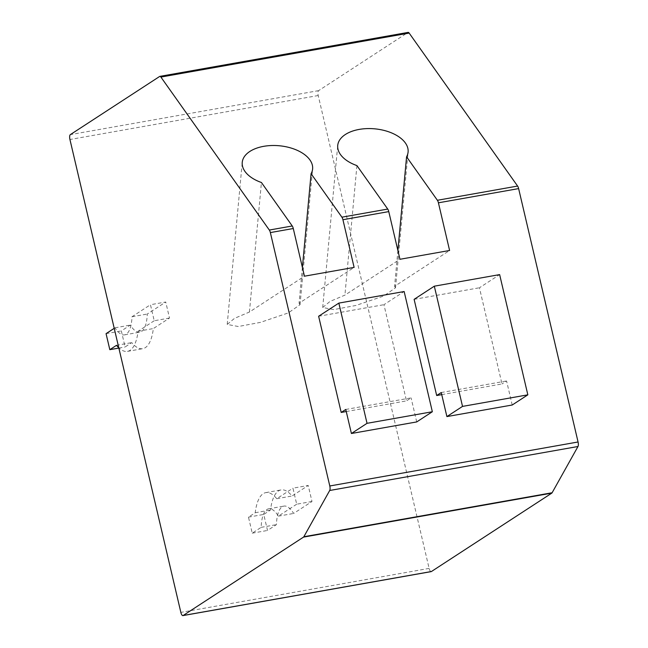 <?xml version="1.0" encoding="UTF-8"?>
<svg xmlns="http://www.w3.org/2000/svg" width="648" height="648" viewBox="0 0 648 648"><rect width="100%" height="100%" fill="white"/><g stroke="black" fill="none" stroke-linecap="round" stroke-linejoin="round"><path stroke-width="0.49" stroke-dasharray="3.24 2.43" d="M430.96 571.609A4.155 1.499 80 0 1 429.122 568.393L318.209 95.523A4.155 1.499 80 0 1 318.614 90.639L407.9 32.489L159.627 76.472M311.988 501.495L296.703 504.201L292.945 488.171L308.221 485.465L311.988 501.495L293.641 513.443A34.093 12.272 -100 0 0 283.929 506.096A34.093 12.272 -100 0 0 276.437 524.645L267.511 530.461L263.752 514.431L270.508 510.033A50.52 18.184 80 0 1 281.062 489.92A50.52 18.184 80 0 1 292.062 495.995L308.221 485.465M169.501 318.046L154.224 320.752L150.458 304.722L165.742 302.017L169.501 318.046L153.349 328.56A50.722 18.257 80 0 1 142.754 348.673A50.722 18.257 80 0 1 131.763 342.622L125.096 346.964L121.338 330.934L130.313 325.085A33.963 12.231 -100 0 0 139.83 332.165A33.963 12.231 -100 0 0 147.282 314.037L165.742 302.017M441.742 394.624L501.989 383.948L479.431 287.769L499.64 274.606M414.121 299.344L479.431 287.769M346.259 411.537L406.499 400.869L383.94 304.69L404.149 291.527M318.63 316.256L383.94 304.69M512.212 405.008L506.574 380.967L501.989 383.948M441.256 392.534L506.574 380.967M302.397 267.413L299.076 303.24L354.116 267.397M299.076 303.24L300.032 304.698L288.295 312.919L260.399 322.388L238.278 326.519L227.221 324.421L234.519 318.354L249.423 312.036L304.455 276.194M249.423 312.036L261.428 182.509M397.888 250.493L394.567 286.327L449.599 250.476M394.567 286.327L395.523 287.777L383.786 295.998L355.89 305.467L333.761 309.598L322.712 307.5L330.01 301.442L344.914 295.124L399.946 259.281M356.918 165.596L344.914 295.124M345.765 409.455L411.083 397.88L406.499 400.869M416.721 421.929L411.083 397.88M296.703 504.201L278.365 516.148A34.093 12.272 -100 0 0 268.653 508.802A34.093 12.272 -100 0 0 261.16 527.351L252.234 533.166L248.476 517.136L255.223 512.738A50.52 18.184 80 0 1 265.785 492.626A50.52 18.184 80 0 1 276.777 498.701L292.945 488.171M278.365 516.148L293.641 513.443M276.777 498.701L292.062 495.995M255.223 512.738L270.508 510.033M248.476 517.136L263.752 514.431M252.234 533.166L267.511 530.461M261.16 527.351L276.437 524.645M154.224 320.752L138.073 331.266A50.722 18.257 80 0 1 127.478 351.378A50.722 18.257 80 0 1 118.795 347.806M114.226 328.317L115.028 327.799A33.963 12.231 -100 0 0 124.554 334.87A33.963 12.231 -100 0 0 132.006 316.742L150.458 304.722M138.073 331.266L153.349 328.56M132.006 316.742L147.282 314.037M115.028 327.799L130.313 325.085M106.061 333.639L121.338 330.934M118.859 348.065L125.096 346.964M116.486 345.327L131.763 342.622M318.614 90.639L70.349 134.622M318.209 95.523L69.935 139.506M429.122 568.393L180.849 612.384M300.032 304.698L312.62 168.917M227.221 324.421L242.239 162.397M395.523 287.777L408.102 152.005M322.712 307.5L337.721 145.476M265.785 492.626L281.062 489.92M268.653 508.802L283.929 506.096M124.554 334.87L139.83 332.165M127.478 351.378L142.754 348.673"/><path stroke-width="0.97" d="M407.9 32.489A4.155 1.499 80 0 1 408.119 32.4A4.155 1.499 80 0 1 409.155 33.08L160.89 77.063A4.155 1.499 -100 0 0 159.845 76.383A4.155 1.499 -100 0 0 159.627 76.472L70.349 134.622A4.155 1.499 -100 0 0 69.935 139.506L180.849 612.384A4.155 1.499 -100 0 0 182.922 615.6A4.155 1.499 -100 0 0 183.141 615.511L303.531 537.103A4.155 1.499 80 0 0 303.847 536.738L329.702 490.487A4.155 1.499 -100 0 0 329.791 485.976L578.065 441.985A4.155 1.499 80 0 1 577.976 446.504L552.12 492.747L303.847 536.738M160.89 77.063L269.325 230.048A4.155 1.499 -100 0 1 270.362 232.583L329.791 485.976M552.12 492.747A4.155 1.499 -100 0 1 551.804 493.12L431.406 571.528A4.155 1.499 80 0 1 431.195 571.617A4.155 1.499 80 0 1 430.96 571.609M409.155 33.08L517.598 186.057A4.155 1.499 80 0 1 518.627 188.6L578.065 441.985M518.627 188.6L438.421 202.808L449.599 250.476L399.946 259.281L388.768 211.604L342.93 219.729L354.116 267.397L304.455 276.194L293.277 228.525A4.155 1.499 -100 0 0 292.248 225.982L261.428 182.509A35.34 19.983 5.3 0 1 242.239 162.397A35.34 19.983 5.3 0 1 279.272 145.76A35.34 19.983 5.3 0 1 312.62 168.917A35.34 19.983 5.3 0 1 311.081 173.713L302.397 267.413M436.679 395.523L414.121 299.344L434.322 286.181L462.526 406.401L446.893 416.583L441.256 392.534L436.679 395.523L441.742 394.624M341.188 412.436L318.63 316.256L338.839 303.102L367.035 423.322L351.41 433.496L345.765 409.455L341.188 412.436L346.259 411.537M434.322 286.181L499.64 274.606L527.837 394.834L512.212 405.008L446.893 416.583M462.526 406.401L527.837 394.834M311.081 173.713L341.901 217.185A4.155 1.499 -100 0 1 342.93 219.729M397.888 250.493L406.571 156.8L437.392 200.273A4.155 1.499 -100 0 1 438.421 202.808M406.571 156.8A35.34 19.983 5.3 0 0 408.102 152.005A35.34 19.983 5.3 0 0 374.763 128.839A35.34 19.983 5.3 0 0 337.721 145.476A35.34 19.983 5.3 0 0 356.918 165.596L387.731 209.069L341.901 217.185M388.768 211.604A4.155 1.499 -100 0 0 387.731 209.069M351.41 433.496L416.721 421.929L432.346 411.747L367.035 423.322M338.839 303.102L404.149 291.527L432.346 411.747M118.795 347.806A50.722 18.257 80 0 1 116.486 345.327L109.82 349.669L106.061 333.639L114.226 328.317M109.82 349.669L118.859 348.065M431.406 571.528L183.141 615.511M551.804 493.12L303.531 537.103M329.702 490.487L577.976 446.504M293.277 228.525L270.362 232.583M292.248 225.982L269.325 230.048M517.598 186.057L437.392 200.273M408.119 32.4L159.845 76.383M431.195 571.617L182.922 615.6"/></g></svg>
